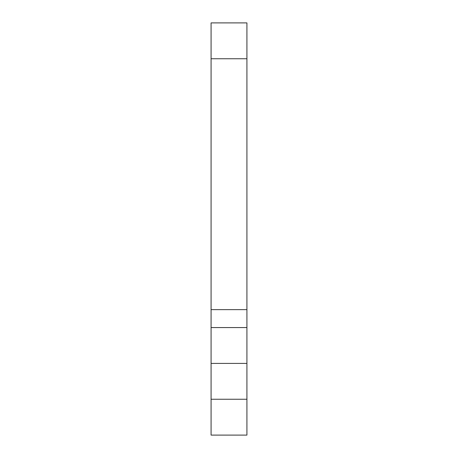 <?xml version="1.0" encoding="UTF-8"?>
<svg xmlns="http://www.w3.org/2000/svg" width="458" height="458" viewBox="0 0 458 458"><rect width="100%" height="100%" fill="white"/><g stroke="black" fill="none" stroke-linecap="round" stroke-linejoin="round"><path stroke-width="0.69" d="M211.081 399.256L211.081 435.1L246.919 435.1L246.919 327.567L211.081 327.567L211.081 399.256L246.919 399.256M246.919 327.567L246.919 22.9L211.081 22.9L211.081 327.567M211.081 363.412L246.919 363.412M211.081 58.744L246.919 58.744M246.919 309.648L211.081 309.648"/></g></svg>
